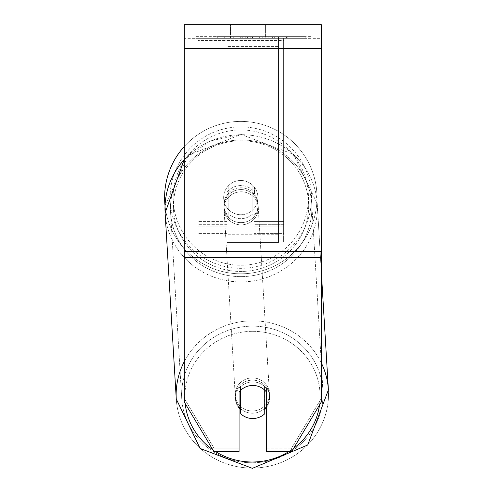 <?xml version="1.0" encoding="UTF-8"?>
<svg xmlns="http://www.w3.org/2000/svg" width="493" height="493" viewBox="0 0 493 493"><rect width="100%" height="100%" fill="white"/><g stroke="black" fill="none" stroke-linecap="round" stroke-linejoin="round"><path stroke-width="0.37" stroke-dasharray="2.46 1.85" d="M227.1 192.196L227.1 194.408A17.126 16.54 0 0 1 240.8 187.796A17.126 16.54 0 0 1 254.499 194.408L254.499 187.334A17.126 17.126 0 0 0 227.1 187.334L227.1 194.408A17.126 16.54 180 0 1 240.8 187.796A17.126 16.54 180 0 1 254.499 194.408L254.499 187.334A17.126 17.126 0 0 0 227.1 187.334L227.1 192.196A17.126 16.54 0 0 1 240.8 185.578A17.126 16.54 0 0 1 254.499 192.196L254.499 187.334A17.126 17.126 0 0 0 227.1 187.334L227.1 192.196A17.126 16.54 180 0 1 240.8 185.578A17.126 16.54 -3.4 0 1 252.786 190.261L252.946 192.917A17.126 16.54 -3.4 0 1 258.055 203.751A17.126 16.54 -3.4 0 1 252.946 216.544L252.786 213.882A17.126 16.54 -3.4 0 1 240.8 218.658A17.126 16.54 -3.4 0 1 228.814 213.98L228.974 216.637A17.126 16.54 -3.4 0 1 223.865 205.803A17.126 16.54 -3.4 0 1 228.974 193.016L228.814 190.353A17.126 16.54 -3.4 0 1 240.8 185.578A17.126 16.54 180 0 1 254.499 192.196L254.499 187.334A17.126 17.126 0 0 0 227.1 187.334L227.1 192.196M197.989 226.903L197.989 38.349L197.989 242.131L197.989 38.349L197.989 226.903L227.1 226.903L197.989 226.903M283.611 224.685L283.611 38.349L283.611 242.131L283.611 38.349L197.989 38.349L283.611 38.349L197.989 38.349L283.611 38.349L283.611 226.903L254.499 226.903L283.611 226.903L283.611 40.568L197.989 40.568L283.611 40.568L283.611 38.349L197.989 38.349L283.611 38.349L283.611 221.579L254.499 221.579L283.611 221.579L254.499 221.579L283.611 221.579L283.611 233.571L254.499 233.571L283.611 233.571L283.611 224.685L254.499 224.685L283.611 224.685M252.465 413.208A17.126 16.54 -3.4 0 1 235.377 397.691A17.126 16.54 -3.4 0 1 252.465 380.128A17.126 16.54 -3.4 0 1 269.56 395.639A17.126 16.54 -3.4 0 1 252.465 413.208A17.126 16.54 176.6 0 1 235.377 397.691A17.126 16.54 176.6 0 1 252.465 380.128A17.126 16.54 176.6 0 1 269.56 395.639A17.126 16.54 176.6 0 1 252.465 413.208M239.087 408.278A17.126 16.54 -3.4 0 1 235.457 399.022A17.126 16.54 -3.4 0 1 240.559 386.235L240.8 390.197A17.126 16.54 176.6 0 1 252.786 385.446A17.126 16.54 -3.4 0 1 264.772 390.123L264.772 390.191M246.728 386.537A17.126 16.54 -3.4 0 1 252.786 385.446A17.126 16.54 176.6 0 1 264.772 390.123L264.531 409.763A17.126 16.54 -3.4 0 0 264.772 409.529M241.04 222.651A17.126 16.54 -3.4 0 1 223.945 207.134A17.126 16.54 -3.4 0 1 241.04 189.565A17.126 16.54 -3.4 0 1 258.135 205.082A17.126 16.54 -3.4 0 1 241.04 222.651A17.126 16.54 176.6 0 1 223.945 207.134A17.126 16.54 176.6 0 1 241.04 189.565A17.126 16.54 176.6 0 1 258.135 205.082A17.126 16.54 176.6 0 1 241.04 222.651M228.814 190.353L228.814 213.98A17.126 16.54 176.6 0 0 240.8 218.658A17.126 16.54 176.6 0 0 252.786 213.882L252.786 190.261A17.126 16.54 176.6 0 0 240.8 185.578A17.126 16.54 176.6 0 0 228.814 190.353L228.974 216.637L228.814 190.353M240.559 390.425L240.559 386.235A17.126 16.54 176.6 0 0 235.457 399.022L235.377 397.691L235.457 399.022A17.126 16.54 176.6 0 0 240.559 409.856L240.8 413.843A17.126 16.54 176.6 0 0 252.786 418.526A17.126 16.54 176.6 0 0 264.772 413.75L264.531 386.136A17.126 16.54 -3.4 0 1 269.64 396.97A17.126 16.54 -3.4 0 1 266.491 407.545M252.946 192.917L252.946 216.544A17.126 16.54 176.6 0 0 258.055 203.751L258.135 205.082L258.055 203.751A17.126 16.54 176.6 0 0 252.946 192.917L252.946 216.544L252.946 192.917M241.176 224.863A17.126 16.54 -3.4 0 1 224.081 209.346A17.126 16.54 -3.4 0 1 241.176 191.783A17.126 16.54 -3.4 0 1 258.264 207.3A17.126 16.54 -3.4 0 1 241.176 224.863A17.126 16.54 176.6 0 1 224.081 209.346A17.126 16.54 176.6 0 1 241.176 191.783A17.126 16.54 176.6 0 1 258.264 207.3A17.126 16.54 176.6 0 1 241.176 224.863M252.336 410.989A17.126 16.54 -3.4 0 1 235.241 395.478A17.126 16.54 -3.4 0 1 252.336 377.909A17.126 16.54 -3.4 0 1 269.431 393.426A17.126 16.54 -3.4 0 1 252.336 410.989A17.126 16.54 176.6 0 1 235.241 395.478A17.126 16.54 176.6 0 1 252.336 377.909A17.126 16.54 176.6 0 1 269.431 393.426A17.126 16.54 176.6 0 1 252.336 410.989M252.336 326.138A70.727 68.305 -3.4 0 1 322.933 390.216A70.727 68.305 -3.4 0 1 252.336 462.767A70.727 68.305 -3.4 0 1 181.738 398.683A70.727 68.305 -3.4 0 1 252.336 326.138A70.727 68.305 176.6 0 1 322.933 390.216A70.727 68.305 176.6 0 1 252.336 462.767A70.727 68.305 176.6 0 1 181.738 398.683A70.727 68.305 176.6 0 1 252.336 326.138M241.176 140.012A70.727 68.305 -3.4 0 1 311.773 204.09A70.727 68.305 -3.4 0 1 241.176 276.635A70.727 68.305 -3.4 0 1 170.578 212.557A70.727 68.305 -3.4 0 1 241.176 140.012A70.727 68.305 176.6 0 1 311.773 204.09A70.727 68.305 176.6 0 1 241.176 276.635A70.727 68.305 176.6 0 1 170.578 212.557A70.727 68.305 176.6 0 1 241.176 140.012M310.547 36.636L195.031 36.636L310.547 36.636L310.547 38.349L195.031 38.349L310.547 38.349M195.031 36.636L195.031 38.349M240.19 38.349L240.19 24.65L230.527 24.65L275.051 24.65L240.19 24.65L240.19 38.349L230.527 38.349L230.527 24.65L230.527 38.349L275.051 38.349L240.19 38.349L265.388 38.349L240.19 38.349L240.19 24.65L240.19 38.349M321.288 48.622L321.288 402.011L291.628 451.631L266.491 451.631L266.491 448.088L291.628 448.088L291.628 451.631L291.628 448.088L321.288 398.461L321.288 402.011L321.288 254.037L321.288 398.461L291.628 448.088L266.491 448.088L266.491 388.539L266.491 451.631L266.491 388.539A17.126 16.54 0 0 0 252.786 381.921A17.126 16.54 0 0 0 239.087 388.539L239.087 448.088L213.95 448.088L184.29 398.461L184.29 402.011L184.29 24.65L184.29 38.349L184.29 24.65L321.288 24.65L321.288 38.349L184.29 38.349L184.29 48.622L184.29 38.349L321.288 38.349L321.288 24.65L321.288 251.381L321.288 48.622L184.29 48.622L184.29 251.381L184.29 48.622L321.288 48.622L184.29 48.622M252.786 385.471A17.126 16.54 180 0 1 266.491 392.083L266.491 388.539A17.126 16.54 180 0 0 239.087 388.539L239.087 451.631L213.95 451.631L213.95 448.088L213.95 451.631L184.29 402.011L184.29 254.037L184.29 398.461L213.95 448.088L239.087 448.088L239.087 451.631L239.087 392.083A17.126 16.54 180 0 1 252.786 385.471M247.443 38.349L286.488 38.349L247.443 38.349L247.443 36.636L217.992 36.636L217.986 38.349L286.488 38.349L217.924 38.349L286.488 38.349L217.986 38.349L217.986 36.636L266.916 36.636L266.916 38.349L266.916 36.636L286.488 36.636L286.488 38.349L286.488 36.636L217.924 36.636L217.924 38.349L217.924 36.636L286.488 36.636L286.488 38.349L286.488 36.636L274.33 36.636L274.33 38.349L274.33 36.636L286.488 36.636L286.488 38.349L286.488 36.636L217.986 36.636L217.992 38.349L217.992 36.636L286.488 36.636L247.443 36.636M265.388 38.349L275.051 38.349L265.388 38.349L265.388 24.65L265.388 38.349M278.477 38.349L227.1 38.349L305.167 38.349L227.1 38.349L227.1 36.636L227.1 242.488L227.1 38.349L227.1 242.488L227.1 38.349L278.477 38.349L278.477 36.636L278.477 38.349L278.477 36.636L227.1 36.636L278.477 36.636L278.477 38.349L278.477 36.636L305.167 36.636L305.167 38.349L305.167 36.636L227.1 36.636L278.477 36.636L278.477 38.349L278.477 36.636L305.167 36.636L278.477 36.636L278.477 234.255L227.1 234.255L278.477 234.255L278.477 242.488L227.1 242.488L278.477 242.488L278.477 46.582L227.1 46.582L278.477 46.582L278.477 38.349L278.477 242.488L278.477 38.349M272.395 38.349L216.618 38.349L272.395 38.349L272.395 36.636L287.857 36.636L287.857 38.349M184.29 254.037L184.29 257.586L184.29 251.381L184.29 254.037L321.288 254.037L184.29 254.037M239.087 388.539L239.087 392.083L239.087 388.539M240.707 38.349L285.909 38.349L217.271 38.349L240.707 38.349L240.707 36.636L285.909 36.636L217.271 36.636L217.271 38.349L217.271 36.636L224.716 36.636L224.716 38.349M224.716 36.636L240.707 36.636M285.909 36.636L285.909 38.349L265.123 38.349L285.909 38.349L285.909 36.636L265.123 36.636L285.909 36.636L285.909 38.349L285.909 36.636M265.123 36.636L265.123 38.349L265.123 36.636M261.98 36.636L261.98 38.349M240.294 36.636L259.645 36.636L259.645 38.349L240.294 38.349L259.645 38.349L259.645 36.636L240.294 36.636L240.294 38.349M242.944 38.349L252.04 38.349L242.944 38.349L242.944 36.636L233.941 36.636L233.941 38.349L233.941 36.636L252.04 36.636L252.04 38.349L252.04 36.636L242.944 36.636M286.488 36.636L286.488 38.349L286.488 36.636L261.043 36.636L286.488 36.636L286.488 38.349L286.488 36.636M261.043 36.636L261.043 38.349M268.777 36.636L268.777 38.349M217.992 36.636L217.992 38.349L217.992 36.636L245.779 36.636L217.992 36.636M245.779 36.636L245.779 38.349M287.857 36.636L216.618 36.636L216.618 38.349M216.618 36.636L230.903 36.636L230.903 38.349M230.903 36.636L241.964 36.636L241.964 38.349M241.964 36.636L233.935 36.636L233.935 38.349M233.935 36.636L270.54 36.636L270.54 38.349M270.54 36.636L262.221 36.636L262.221 38.349M262.221 36.636L272.395 36.636M242.081 38.349L233.744 38.349L250.216 38.349L242.081 38.349L242.081 36.636L233.744 36.636L250.216 36.636L250.216 38.349L250.216 36.636L242.081 36.636M233.744 36.636L233.744 38.349L233.744 36.636M164.6 197.607A76.205 76.205 0 0 1 240.8 121.401A76.205 76.205 0 0 1 317.005 197.607A76.205 76.205 0 0 0 184.29 146.483A76.205 76.205 0 0 1 317.005 197.607A76.205 76.205 0 0 0 240.8 121.401A76.205 76.205 0 0 0 164.6 197.607A76.205 76.205 0 0 0 240.8 273.812A76.205 76.205 0 0 0 317.005 197.607A76.205 76.205 0 0 1 244.879 273.701A76.205 76.205 0 0 1 165.032 205.754L188.375 155.233L241.139 134.423L293.403 154.334L317.239 203.763A76.205 73.599 -3.4 0 1 241.176 281.928A76.205 73.599 -3.4 0 1 165.106 212.884A76.205 73.599 176.6 0 1 241.176 134.718A76.205 73.599 -3.4 0 1 317.239 203.763A76.205 73.599 176.6 0 1 241.176 281.928A76.205 73.599 176.6 0 1 165.106 212.884L176.266 399.01A76.205 73.599 176.6 0 0 252.336 468.06A76.205 73.599 176.6 0 0 328.4 389.889A76.205 73.599 -3.4 0 0 252.336 320.844A76.205 73.599 176.6 0 0 184.29 361.603M257.925 197.607A17.126 17.126 0 0 1 240.8 214.732A17.126 17.126 0 0 1 228.814 185.38A17.126 17.126 0 0 1 252.786 185.38L252.786 209.839A17.126 17.126 0 0 1 223.674 197.607A17.126 17.126 0 0 1 240.8 180.481A17.126 17.126 0 0 1 252.786 209.839A17.126 17.126 0 0 1 223.674 197.607A17.126 17.126 0 0 1 240.8 180.481A17.126 17.126 0 0 1 257.925 197.607A17.126 17.126 0 0 1 240.8 214.732A17.126 17.126 0 0 1 228.814 185.38A17.126 17.126 0 0 1 257.925 197.607A17.126 17.126 0 0 1 252.786 209.839L252.786 185.38A17.126 17.126 0 0 1 240.8 214.732A17.126 17.126 0 0 1 223.674 197.607A17.126 17.126 0 0 1 240.8 180.481A17.126 17.126 0 0 1 257.925 197.607A17.126 17.126 0 0 1 240.8 214.732A17.126 17.126 0 0 1 223.674 197.607A17.126 17.126 0 0 1 240.8 180.481A17.126 17.126 0 0 1 257.925 197.607M228.814 209.839L228.814 185.38L228.814 209.839M252.786 185.38L252.786 209.839L252.786 185.38M170.079 197.607A70.727 70.727 0 0 1 240.8 126.886A70.727 70.727 0 0 1 311.527 197.607A70.727 70.727 0 0 1 240.8 268.334A70.727 70.727 0 0 1 170.079 197.607A70.727 70.727 0 0 1 240.8 126.886A70.727 70.727 0 0 1 311.527 197.607A70.727 70.727 0 0 1 240.8 268.334A70.727 70.727 0 0 1 170.079 197.607M264.531 386.136A17.126 16.54 176.6 0 1 269.64 396.97A17.126 16.54 176.6 0 1 264.531 409.763L264.531 386.136M228.974 216.637A17.126 16.54 176.6 0 1 223.865 205.803A17.126 16.54 176.6 0 1 228.974 193.016L228.974 216.637M240.8 413.843L240.559 386.235L240.559 409.856M227.1 221.579L197.989 221.579L227.1 221.579M227.1 224.685L197.989 224.685L227.1 224.685M215.663 451.631A67.64 65.329 -3.4 0 1 212.84 449.77M185.177 403.49A67.64 65.329 -3.4 0 1 252.465 331.327A67.64 65.329 -3.4 0 1 319.519 404.969M184.29 159.578A76.205 73.599 -3.4 0 1 241.176 134.718A76.205 73.599 176.6 0 1 317.239 203.763L321.288 271.224M241.04 140.77A67.64 65.329 176.6 0 0 173.407 206.382A67.64 65.329 176.6 0 0 241.04 271.446A67.64 65.329 176.6 0 0 308.673 205.834A67.64 65.329 176.6 0 0 241.04 140.77A67.64 65.329 -3.4 0 0 173.407 206.382A67.64 65.329 -3.4 0 0 241.04 271.446A67.64 65.329 -3.4 0 0 308.673 205.834A67.64 65.329 -3.4 0 0 241.04 140.77M293.557 448.396A67.64 65.329 -3.4 0 1 288.799 451.631M321.288 362.848A76.205 73.599 176.6 0 0 252.336 320.844A76.205 73.599 -3.4 0 0 176.266 399.01A76.205 73.599 -3.4 0 0 252.336 468.06A76.205 73.599 -3.4 0 0 328.4 389.889L317.239 203.763L293.403 154.334L241.139 134.423L210 141.004L184.29 159.356M321.288 251.381L184.29 251.381M321.288 257.586L184.29 257.586M240.898 36.636L240.898 38.349M243.135 36.636L243.135 38.349M242.254 36.636L242.254 38.349M242.063 36.636L242.063 38.349M252.434 36.636L252.434 38.349M252.237 36.636L252.237 38.349L252.237 36.636M252.04 36.636L252.04 38.349M241.878 36.636L241.878 38.349M308.445 197.607A67.64 67.64 0 0 1 240.8 265.246A67.64 67.64 0 0 1 173.16 197.607A67.64 67.64 0 0 0 240.8 265.246A67.64 67.64 0 0 0 308.445 197.607A67.64 67.64 0 0 0 240.8 129.967A67.64 67.64 0 0 0 173.16 197.607A67.64 67.64 0 0 1 240.8 129.967A67.64 67.64 0 0 1 308.445 197.607M252.465 331.327A67.64 65.329 176.6 0 1 320.099 396.397A67.64 65.329 176.6 0 1 252.465 462.003A67.64 65.329 176.6 0 1 184.832 396.939A67.64 65.329 176.6 0 1 252.465 331.327M227.1 242.131L197.989 242.131L227.1 242.131M227.1 233.571L197.989 233.571L227.1 233.571M283.611 242.131L254.499 242.131L283.611 242.131M223.865 205.803L223.945 207.134L223.865 205.803M269.56 395.639L269.64 396.97L269.56 395.639M224.081 209.346L235.241 395.478L224.081 209.346M311.773 204.09L322.933 390.216L311.773 204.09M170.578 212.557L181.738 398.683L170.578 212.557M258.264 207.3L269.431 393.426L258.264 207.3M275.051 38.349L275.051 24.65L275.051 38.349"/><path stroke-width="0.74" d="M264.772 390.191L264.772 413.75A17.126 16.54 -3.4 0 1 252.786 418.526A17.126 16.54 -3.4 0 1 240.8 413.843L240.8 390.197A17.126 16.54 -3.4 0 1 246.728 386.537M239.087 408.278A17.126 16.54 -3.4 0 0 240.559 409.856L240.8 413.843M266.491 407.545A17.126 16.54 -3.4 0 1 264.772 409.529M240.559 409.856L240.559 390.425M321.288 257.586L321.288 24.65L184.29 24.65L184.29 402.011L213.95 451.631L239.087 451.631L239.087 392.083A17.126 16.54 0 0 1 266.491 392.083L266.491 451.631L291.628 451.631L321.288 402.011L321.288 257.586L184.29 257.586M184.29 159.578A76.205 73.599 -3.4 0 0 165.106 212.884L165.032 205.754A76.205 76.205 0 0 1 184.29 146.483A76.205 76.205 0 0 0 164.6 197.607M184.29 361.603A76.205 73.599 176.6 0 0 176.266 399.01L200.103 448.445L252.367 468.35L307.718 445.006L328.4 389.889A76.205 73.599 176.6 0 0 321.288 362.848M288.799 451.631A67.64 65.329 -3.4 0 1 252.465 462.003A67.64 65.329 -3.4 0 1 215.663 451.631M212.84 449.77A67.64 65.329 -3.4 0 1 185.177 403.49M319.519 404.969A67.64 65.329 -3.4 0 1 293.557 448.396M321.288 48.622L184.29 48.622M321.288 251.381L184.29 251.381M321.288 271.224L328.4 389.889L307.718 445.006L252.367 468.35L200.103 448.445L176.266 399.01L165.106 212.884L184.29 159.356"/></g></svg>
